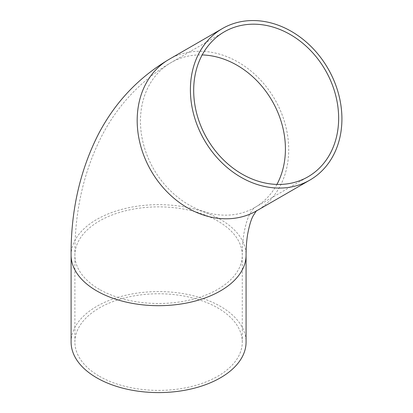 <?xml version="1.0" encoding="UTF-8"?>
<svg xmlns="http://www.w3.org/2000/svg" width="413" height="413" viewBox="0 0 413 413"><rect width="100%" height="100%" fill="white"/><g stroke="black" fill="none" stroke-linecap="round" stroke-linejoin="round"><path stroke-width="0.31" stroke-dasharray="2.06 1.55" d="M99.409 376.253A83.694 48.321 0 0 0 190.615 386.728A83.694 48.321 0 0 0 242.281 342.088A83.694 48.321 0 0 0 158.587 293.767A83.694 48.321 0 0 0 74.892 342.088A83.694 48.321 0 0 0 99.409 376.253M71.103 342.088A87.484 50.505 180 0 1 158.587 291.578A87.484 50.505 180 0 1 246.071 342.088M276.927 184.415A83.694 68.336 -120 0 1 254.79 207.517A83.694 68.336 -120 0 1 153.76 169.206A83.694 68.336 -120 0 1 171.096 62.559A83.694 68.336 -120 0 1 202.174 54.934M99.409 289.348A83.694 48.321 180 0 1 74.892 255.182A83.694 48.321 180 0 1 158.587 206.861A83.694 48.321 180 0 1 242.281 255.182A83.694 48.321 180 0 1 190.615 299.823A83.694 48.321 180 0 1 99.409 289.348M169.201 59.276A87.484 71.428 -120 0 1 274.8 99.321A87.484 71.428 -120 0 1 256.685 210.8M71.103 255.182A87.484 50.505 180 0 1 158.587 204.672A87.484 50.505 180 0 1 246.071 255.182M242.281 342.088L242.281 255.182C242.317 246.845 242.88 239.54 243.975 233.262C245.771 223.918 247.815 217.336 250.102 213.511C252.885 209.097 254.449 207.099 254.79 207.517L308.005 176.79M74.892 342.088L74.892 255.182C74.598 211.559 83.576 171.782 101.82 135.851C118.051 104.726 141.143 80.298 171.096 62.559L224.311 31.832"/><path stroke-width="0.62" d="M206.98 138.479A83.694 68.336 -120 0 1 224.311 31.832A83.694 68.336 -120 0 1 325.341 70.143A83.694 68.336 -120 0 1 308.005 176.79A83.694 68.336 -120 0 1 206.98 138.479M204.301 140.028A87.484 71.428 -120 0 1 222.416 28.549A87.484 71.428 -120 0 1 328.02 68.599A87.484 71.428 -120 0 1 309.9 180.073A87.484 71.428 -120 0 1 204.301 140.028M246.071 255.182L246.071 342.088A87.484 50.505 180 0 1 192.066 388.747A87.484 50.505 180 0 1 96.73 377.802A87.484 50.505 180 0 1 71.103 342.088L71.103 255.182A87.484 50.505 180 0 0 96.73 290.897A87.484 50.505 180 0 0 192.066 301.841A87.484 50.505 180 0 0 246.071 255.182C246.107 247.036 246.654 239.938 247.712 233.892C249.333 225.426 251.13 219.442 253.107 215.942C255.833 211.564 257.025 209.845 256.685 210.8A87.484 71.428 -120 0 1 151.081 170.75A87.484 71.428 -120 0 1 169.201 59.276L222.416 28.549M202.174 54.934A83.694 68.336 -120 0 1 272.121 100.87A83.694 68.336 -120 0 1 276.927 184.415M256.685 210.8L309.9 180.073M169.201 59.276C138.262 77.613 114.509 102.889 97.938 135.103C79.75 171.39 70.809 211.415 71.103 255.182"/></g></svg>
